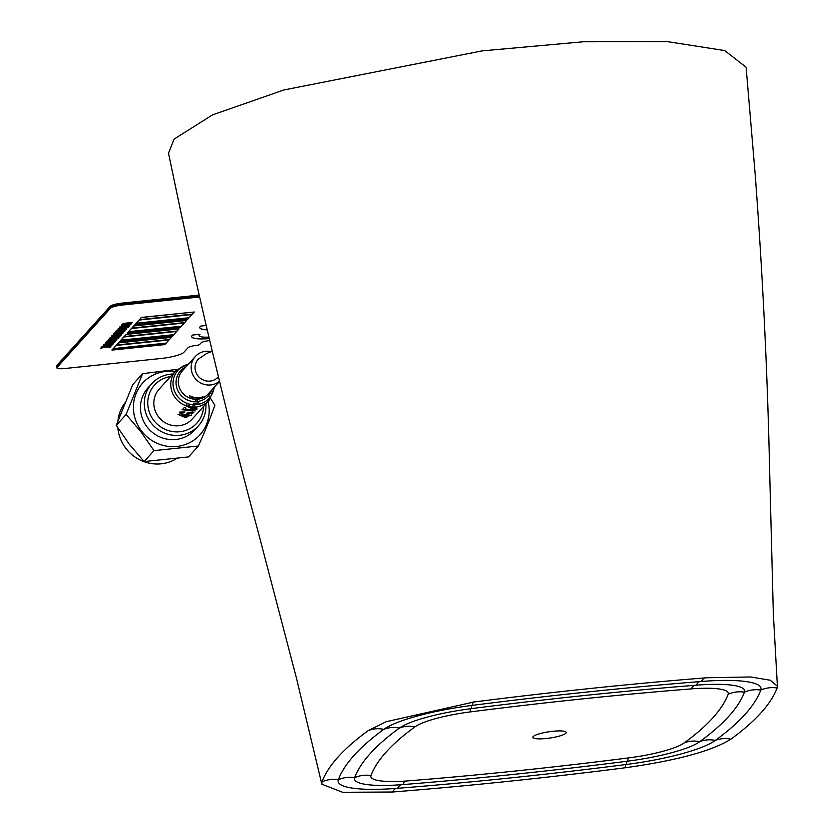 <?xml version="1.0" encoding="UTF-8"?>
<svg xmlns="http://www.w3.org/2000/svg" width="834" height="834" viewBox="0 0 834 834"><rect width="100%" height="100%" fill="white"/><g stroke="black" fill="none" stroke-linecap="round" stroke-linejoin="round"><path stroke-width="1.25" d="M218.581 377.448L216.767 378.261L218.091 377.083A13.365 12.802 -137.9 0 1 218.008 377.187M217.038 378.115A13.365 12.802 -137.9 0 1 203.788 380.231A13.365 12.802 -137.9 0 1 195.198 369.483A13.365 12.802 -137.9 0 1 198.252 359.173L206.571 353.501L212.274 351.322M211.315 351.646A17.326 16.597 42.1 0 0 195.312 356.514A17.326 16.597 42.1 0 0 191.236 368.857A17.326 16.597 42.1 0 0 201.911 383.577A17.326 16.597 42.1 0 0 219.498 381.221M188.943 363.572L176.099 370.411L159.169 389.165A22.278 21.33 42.1 0 0 153.925 405.032A22.278 21.33 42.1 0 0 168.958 424.485A22.278 21.33 42.1 0 0 192.227 419.022L209.167 400.268L214.661 386.799M187.963 416.02A22.372 21.423 42.1 0 0 191.226 415.384L191.57 415.009A22.372 21.423 -137.9 0 1 188.307 415.634L188.651 415.259A22.372 21.423 -137.9 0 1 186.92 415.384L186.576 415.77A22.372 21.423 -137.9 0 1 178.09 414.394L185.065 417.438A22.372 21.423 42.1 0 0 186.795 417.302L187.963 416.02M181.301 415.759A22.372 21.423 42.1 0 0 186.232 416.145L185.492 416.969L181.301 415.759M186.712 413.466A22.372 21.423 42.1 0 0 188.286 413.497L189.005 412.694A22.372 21.423 42.1 0 0 191.57 412.496L192.216 413.101L185.888 414.581L183.251 414.175L181.353 412.59L184.95 411.975L179.748 412.027C179.216 413.372 181.166 414.362 185.586 414.998L193.79 412.694L192.81 411.944A22.372 21.423 -137.9 0 1 187.806 412.257L186.712 413.466M198.565 402.832A19.828 18.994 -137.9 0 1 193.561 403.145L192.675 406.763A22.278 21.33 42.1 0 0 194.239 406.794L194.854 404.709A20.954 20.068 42.1 0 0 197.408 404.5L197.502 404.594A21.038 20.141 42.1 0 0 199.535 404.188L198.565 402.832M187.202 406.262L189.214 407.565L191.851 407.972L197.825 406.773A22.372 21.423 42.1 0 0 199.389 406.398L191.549 408.389L185.555 405.699A22.372 21.423 42.1 0 0 187.202 406.262L190.652 404.459A21.038 20.141 42.1 0 1 187.4 403.583L185.555 405.699M196.063 399.392L195.229 401.717A18.734 17.941 42.1 0 0 196.793 401.644L197.627 399.319A17.42 16.69 42.1 0 1 196.063 399.392M202.756 397.14L203.1 396.765A17.42 16.69 -137.9 0 1 189.401 395.66L191.966 398.12A17.42 16.69 42.1 0 0 193.603 398.485L192.174 397.318A17.42 16.69 42.1 0 0 202.756 397.14M182.052 409.734L195.239 410.933L182.052 409.734M192.727 410.224L197.158 408.952L196.219 408.587L188.067 409.421L188.505 410.057L185.065 409.233L186.055 408.139A22.372 21.423 -137.9 0 1 184.262 407.555L182.99 408.962L189.808 410.641L190.329 410.265L189.558 409.702L195.625 409.327L192.727 410.224M338.135 756.918A999.924 187.869 171.6 0 0 322.007 781.802L321.809 784.189L342.68 792.3L392.585 792.008A999.924 187.869 171.6 0 0 625.26 767.76C676.718 760.556 711.913 751.027 730.845 739.195A999.924 187.869 171.6 0 0 760.973 712.861A999.924 187.869 171.6 0 0 777.1 687.977L777.392 686.215L770.262 680.231L750.652 676.968L706.523 677.771A999.924 187.869 171.6 0 0 591.577 688.352A999.924 187.869 -8.4 0 0 473.858 702.009L386.184 721.723L368.263 730.584A999.924 187.869 171.6 0 0 338.135 756.918M777.392 686.215L773.337 613.939L769.584 468.958C767.489 372.433 762.672 274.167 755.156 174.181L746.096 67.2L724.704 50.572L667.888 41.7L583.498 41.763L482.146 50.884L283.841 89.978L212.555 114.873L174.097 139.122L168.52 153.237L179.383 204.997C202.401 313.594 228.725 422.796 258.342 532.613L296.351 677.761L321.809 784.189M565.89 733.19A16.826 3.159 171.6 0 0 566.203 732.429A16.826 3.159 171.6 0 0 550.961 731.501A16.826 3.159 171.6 0 0 533.218 736.589A16.826 3.159 171.6 0 0 532.905 737.35A16.826 3.159 171.6 0 0 548.157 738.278A16.826 3.159 171.6 0 0 565.89 733.19M712.82 717.876A950.322 178.549 -8.4 0 1 684.193 742.906A54.356 10.216 -8.4 0 1 674.831 747.535A54.356 10.216 -8.4 0 1 628.982 757.845A950.322 178.549 -8.4 0 1 407.857 780.885A54.356 10.216 -8.4 0 1 384.787 781.302A54.356 10.216 -8.4 0 1 370.953 775.547A950.322 178.549 -8.4 0 1 414.915 726.873A54.356 10.216 -8.4 0 1 470.126 711.934A950.322 178.549 -8.4 0 1 582.007 698.944A950.322 178.549 -8.4 0 1 691.25 688.894A54.356 10.216 -8.4 0 1 728.155 694.232A950.322 178.549 -8.4 0 1 712.82 717.876M728.874 716.197A966.856 181.656 -8.4 0 1 699.747 741.666A70.89 13.323 -8.4 0 1 687.529 747.712A70.89 13.323 -8.4 0 1 627.741 761.15A966.856 181.656 -8.4 0 1 402.759 784.596A70.89 13.323 -8.4 0 1 372.673 785.138A70.89 13.323 -8.4 0 1 354.638 777.632A966.856 181.656 -8.4 0 1 399.361 728.113A70.89 13.323 -8.4 0 1 411.579 722.067A70.89 13.323 -8.4 0 1 471.366 708.629A966.856 181.656 -8.4 0 1 585.197 695.42A966.856 181.656 -8.4 0 1 696.348 685.183A70.89 13.323 -8.4 0 1 726.435 684.641A70.89 13.323 -8.4 0 1 744.47 692.147A966.856 181.656 -8.4 0 1 728.874 716.197M744.918 714.529A983.39 184.762 -8.4 0 1 715.301 740.436A87.424 16.43 -8.4 0 1 700.226 747.879A87.424 16.43 -8.4 0 1 626.501 764.455A983.39 184.762 -8.4 0 1 397.672 788.307A87.424 16.43 -8.4 0 1 360.569 788.974A87.424 16.43 -8.4 0 1 338.323 779.717A983.39 184.762 -8.4 0 1 383.817 729.343A87.424 16.43 -8.4 0 1 398.881 721.9A87.424 16.43 -8.4 0 1 472.607 705.324A983.39 184.762 -8.4 0 1 588.387 691.886A983.39 184.762 -8.4 0 1 701.436 681.472A87.424 16.43 -8.4 0 1 738.538 680.805A87.424 16.43 -8.4 0 1 760.785 690.062A983.39 184.762 -8.4 0 1 744.918 714.529M117.948 428.52A38.614 36.977 42.1 0 0 125.955 448.442A38.614 36.977 42.1 0 0 175.974 458.971M142.624 373.674L132.773 384.599L116.26 425.382L129.406 444.345L144.136 461.556L188.515 456.928L198.377 446.013L153.988 450.631L140.842 431.678L126.122 414.467L142.624 373.674L177.1 369.368M208.656 395.399L214.891 405.22C210.575 417.49 205.07 431.084 198.377 446.013M151.798 383.661L147.972 387.893A31.431 30.107 42.1 0 0 147.138 426.977A31.431 30.107 42.1 0 0 194.635 430.021L198.45 425.788A31.431 30.107 -137.9 0 1 150.954 422.755A31.431 30.107 -137.9 0 1 151.798 383.661A31.431 30.107 -137.9 0 1 172.826 374.028M205.894 403.896A31.431 30.107 -137.9 0 1 198.45 425.788M170.543 376.572A28.46 27.261 42.1 0 0 153.81 420.409A28.46 27.261 42.1 0 0 184.345 430.876A28.46 27.261 42.1 0 0 203.6 406.429M144.136 461.556L153.988 450.631M116.26 425.382L126.122 414.467M124.902 402.958A38.614 36.977 42.1 0 0 118.021 420.263M177.934 321.382L178.497 321.226M199.138 295.08L121.795 303.138L121.941 304.108L199.357 296.039L121.941 304.108A9.904 1.856 171.6 0 0 110.422 307.225L56.931 366.449A9.904 1.856 171.6 0 0 56.754 366.897A9.904 1.856 171.6 0 0 57.056 367.262M121.795 303.138A9.904 1.856 171.6 0 0 110.276 306.255L56.795 365.49A9.904 1.856 171.6 0 0 56.608 365.928L56.754 366.897M153.164 337.186L154.446 336.957M208.896 337.092A17.326 3.253 -8.4 0 1 199.013 335.602A17.326 3.253 -8.4 0 1 199.003 335.508A17.326 3.253 -8.4 0 1 199.326 334.736A17.326 3.253 -8.4 0 1 199.816 334.298M199.003 335.508L199.013 335.602A17.326 3.253 -8.4 0 1 199.336 334.83A17.326 3.253 -8.4 0 1 199.993 334.278L192.727 335.039A24.749 4.65 171.6 0 0 209.24 338.573M192.352 314.126L194.259 312.01L141.405 317.525L139.497 319.641L192.352 314.126M194.259 312.01L141.394 317.42L139.591 319.526M136.244 323.227L189.099 317.723L191.966 314.554L139.111 320.058L136.349 323.123M191.966 314.554L139.101 319.964L136.234 323.133M184.71 322.591L186.618 320.475L133.763 325.979L131.855 328.096L184.71 322.591M186.503 320.485L133.753 325.886L131.949 327.991M181.458 326.188L184.324 323.008L131.47 328.523L128.603 331.692L181.458 326.188M177.069 331.056L178.976 328.94L126.122 334.444L124.214 336.561L177.069 331.056M178.976 328.94L126.111 334.351L124.308 336.456M173.816 334.642L176.683 331.473L123.828 336.978L120.961 340.157L173.816 334.642M176.683 331.473L123.818 336.884L121.066 340.043M172.482 336.133L173.441 335.07L120.586 340.574L119.627 341.638L172.482 336.133M169.427 339.511L171.335 337.395L118.48 342.91L116.572 345.026L169.427 339.511M116.572 345.026L118.48 342.91M171.335 337.395L118.47 342.805M111.985 350.103L164.84 344.588L165.799 343.535L112.944 349.039L112.079 349.988M165.799 343.535L112.924 348.946L111.975 349.999M114.696 342.284L109.577 343.222L105.303 343.035L108.701 343.41L103.854 344.64L109.379 343.441L113.497 343.608L110.265 343.243L114.696 342.284M114.758 342.086L105.188 343.17M116.312 340.491L111.193 341.429L106.919 341.252L110.317 341.617L105.48 342.847L110.995 341.648L115.113 341.815L111.881 341.46L116.312 340.491M129.239 326.177L119.856 326.928L123.255 327.303L118.407 328.533L123.932 327.324L128.04 327.501L124.808 327.137L129.239 326.177M199.576 296.987L122.077 305.067L121.941 304.108A9.904 1.856 171.6 0 0 110.422 307.225L56.931 366.449L57.077 367.408A9.904 1.856 171.6 0 0 64.781 368.524L160.879 358.505A19.797 3.722 171.6 0 0 183.918 352.271L188.119 347.622A6.933 1.303 -8.4 0 1 196.178 345.443A2.971 0.563 171.6 0 0 199.639 344.505L201.161 342.816A6.933 1.303 -8.4 0 1 209.72 340.585M122.077 305.067A9.904 1.856 171.6 0 0 110.557 308.184L57.077 367.408M191.664 336.644A24.749 4.65 171.6 0 0 209.219 338.468M206.165 325.489L200.848 326.052A24.749 4.65 171.6 0 0 207.197 329.889M132.543 322.404L122.973 323.477M131.376 323.696L128.405 323.477M126.101 323.707L121.754 324.822M130.928 324.197L121.357 325.27M129.76 325.489L126.789 325.27M124.485 325.489L120.138 326.615M129.312 325.979L119.742 327.053M128.144 327.272L125.173 327.053M122.869 327.282L118.522 328.408M127.81 327.647L122.494 328.804L118.22 328.627L121.618 328.992L116.781 330.222L122.296 329.023L126.414 329.19L123.182 328.825L127.81 327.647M126.08 329.566L116.499 330.639M124.912 330.858L121.941 330.639M119.637 330.858L115.29 331.984M124.464 331.348L114.883 332.422M123.296 332.651L120.325 332.422M118.021 332.651L113.664 333.777M122.848 333.141L113.268 334.215M121.681 334.434L118.709 334.215M116.406 334.444L112.048 335.56M121.232 334.934L111.652 336.008M120.054 336.227L117.094 336.008M114.79 336.238L110.432 337.353M119.616 336.717L110.036 337.791M118.438 338.02L115.478 337.801M113.174 338.02L108.816 339.146M118.001 338.51L108.42 339.584M116.823 339.803L113.862 339.584M111.558 339.813L107.2 340.939M116.385 340.303L106.71 341.367M115.207 341.596L112.246 341.377M109.942 341.606L105.584 342.722M113.591 343.389L110.63 343.17M108.326 343.389L103.969 344.515M113.143 343.879L103.572 344.953M111.975 345.172L109.014 344.953M106.71 345.182L102.353 346.308M111.527 345.672L101.956 346.746M110.359 346.965L107.398 346.746M105.094 346.975L100.737 348.091M168.927 339.949L116.176 345.349L113.424 348.508M173.326 335.08L120.565 340.481L119.616 341.544M180.968 326.626L128.207 332.026L127.362 333.068M184.21 323.029L131.459 328.429L128.592 331.598M188.609 318.161L135.848 323.561L135.004 324.603M132.47 322.591L127.362 323.529L123.088 323.352L126.487 323.717L121.639 324.947L127.164 323.748L131.272 323.915L128.04 323.561L132.47 322.591M130.855 324.384L125.746 325.323L121.472 325.135L124.871 325.51L120.023 326.74L125.548 325.541L129.656 325.708L126.424 325.343L130.855 324.384M126.007 329.753L120.899 330.691L116.614 330.504L120.023 330.879L115.175 332.109L120.701 330.91L124.808 331.077L121.576 330.712L126.007 329.753M124.391 331.546L114.998 332.297L118.407 332.672L113.56 333.902L119.085 332.693L123.192 332.87L119.96 332.505L124.391 331.546M122.775 333.329L117.667 334.267L113.382 334.09L116.791 334.455L111.944 335.685L117.469 334.486L121.576 334.663L118.345 334.298L122.775 333.329M121.159 335.122L116.051 336.06L111.766 335.883L115.175 336.248L110.328 337.478L115.853 336.279L119.96 336.446L116.729 336.092L121.159 335.122M119.543 336.915L114.435 337.853L110.151 337.666L113.549 338.041L108.712 339.271L114.237 338.072L118.345 338.239L115.113 337.874L119.543 336.915M117.928 338.698L112.809 339.636L108.535 339.459L111.933 339.824L107.096 341.054L112.621 339.855L116.729 340.032L113.497 339.667L117.928 338.698M113.08 344.077L103.687 344.828L107.086 345.203L102.238 346.433L107.763 345.224L111.881 345.401L108.639 345.036L113.08 344.077M111.454 345.86L106.345 346.798L102.071 346.621L105.47 346.986L100.622 348.216L106.147 347.017L110.265 347.194L107.023 346.829L111.454 345.86M199.785 327.647A24.749 4.65 171.6 0 0 207.176 329.784M166.174 343.108L169.041 339.938L116.187 345.443L113.32 348.612L166.174 343.108M180.123 327.668L181.082 326.605L128.227 332.12L127.268 333.173L180.123 327.668M187.765 319.203L188.724 318.15L135.869 323.655L134.91 324.718L187.765 319.203M195.312 356.514L182.458 370.755A17.326 16.597 42.1 0 0 178.372 383.098A17.326 16.597 42.1 0 0 190.069 398.235A17.326 16.597 42.1 0 0 208.166 393.982L219.54 381.388M185.93 366.908A18.65 17.858 42.1 0 0 176.12 384.213A18.65 17.858 42.1 0 0 195.239 401.644M196.803 401.571A18.65 17.858 42.1 0 0 211.648 390.124M188.286 364.291A20.954 20.058 42.1 0 0 173.107 385.162A20.954 20.058 42.1 0 0 193.269 404.709M194.843 404.74A20.954 20.058 42.1 0 0 197.439 404.532M199.503 404.115A20.954 20.058 42.1 0 0 214.004 387.518M176.099 370.411A22.278 21.33 42.1 0 0 170.855 386.278A22.278 21.33 42.1 0 0 185.586 405.616M187.212 406.168A22.278 21.33 42.1 0 0 209.167 400.268M193.259 404.782A21.038 20.141 42.1 0 0 194.833 404.813M730.845 739.195A29.357 27.147 53.9 0 0 715.301 740.436A29.357 27.147 53.9 0 0 699.747 741.666A29.357 27.147 53.9 0 0 684.193 742.906M777.1 687.977A29.357 28.679 20.6 0 0 760.785 690.062A29.357 28.679 20.6 0 0 744.47 692.147A29.357 28.679 20.6 0 0 728.155 694.232M627.741 761.15A29.357 2.992 82.7 0 1 628.69 757.752M626.501 764.455A29.357 2.992 82.7 0 1 627.439 761.056M625.26 767.76A29.357 2.992 82.7 0 1 626.198 764.361M392.585 792.008A29.357 9.727 85.5 0 1 396.035 788.432M397.672 788.307A29.357 9.727 85.5 0 1 401.133 784.721M402.759 784.596A29.357 9.727 85.5 0 1 406.231 781.01M322.007 781.802A29.357 28.679 -159.4 0 1 338.323 779.717A29.357 28.679 -159.4 0 1 354.638 777.632A29.357 28.679 -159.4 0 1 370.953 775.547M368.263 730.584A29.357 27.147 -126.1 0 1 383.817 729.343A29.357 27.147 -126.1 0 1 399.361 728.113A29.357 27.147 -126.1 0 1 414.915 726.873M472.044 705.397A29.357 2.992 -97.3 0 0 471.366 708.629M470.803 708.702A29.357 2.992 -97.3 0 0 470.126 711.934M473.556 701.915A29.357 2.992 -97.3 0 0 472.607 705.324M704.876 677.896A29.357 9.727 -94.5 0 0 701.436 681.472M699.789 681.607A29.357 9.727 -94.5 0 0 696.348 685.183M694.701 685.319A29.357 9.727 -94.5 0 0 691.25 688.894M175.015 371.61A38.614 36.977 42.1 0 0 138.048 389.488A38.614 36.977 42.1 0 0 141.613 431.095A38.614 36.977 42.1 0 0 188.004 443.49A38.614 36.977 42.1 0 0 208.083 401.467M110.276 306.255L110.557 308.184M56.795 365.49L56.931 366.449"/></g></svg>
